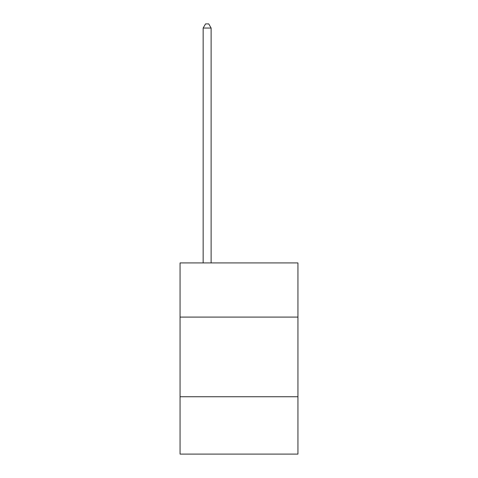 <?xml version="1.0" encoding="UTF-8"?>
<svg xmlns="http://www.w3.org/2000/svg" width="478" height="478" viewBox="0 0 478 478"><rect width="100%" height="100%" fill="white"/><g stroke="black" fill="none" stroke-linecap="round" stroke-linejoin="round"><path stroke-width="0.72" d="M297.943 317.093L297.943 262.93L180.057 262.93L180.057 317.093L297.943 317.093L297.943 454.1L180.057 454.1L180.057 317.093M297.943 396.746L180.057 396.746M211.121 262.93L211.121 28.041L203.156 28.041L203.156 262.93M203.156 28.041L205.546 23.9L208.731 23.9L211.121 28.041"/></g></svg>

